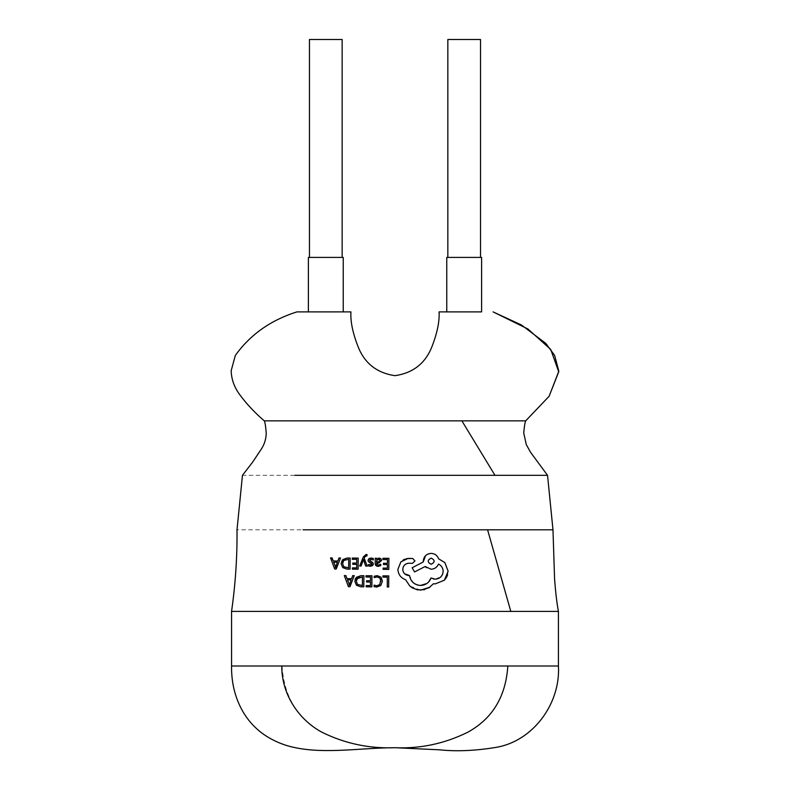<?xml version="1.0" encoding="UTF-8"?>
<svg xmlns="http://www.w3.org/2000/svg" width="790" height="790" viewBox="0 0 790 790"><rect width="100%" height="100%" fill="white"/><g stroke="black" fill="none" stroke-linecap="round" stroke-linejoin="round"><path stroke-width="0.59" stroke-dasharray="3.95 2.96" d="M447.841 257.412L480.527 257.412L447.841 257.412M309.463 257.412L342.149 257.412L309.463 257.412M439.062 311.892C439.665 321.194 437.305 332.778 431.952 346.622C425.375 363.37 413.061 373.048 395 375.675C376.949 373.028 364.644 363.38 358.077 346.721C352.725 332.995 350.345 321.392 350.928 311.892L296.902 311.892M525.696 420.853L264.551 420.853M481.614 311.892L446.755 311.892L481.614 311.892M494.975 475.323L242.461 475.323M487.578 529.804L237.01 529.804M558.431 611.391L231.559 611.391M334.693 569.017L330.546 557.908L332.126 557.928M333.232 560.959L334.733 560.969M337.853 560.999L338.94 557.967L340.52 557.987L338.94 557.967M356.734 563.092L356.764 559.36L352.231 559.33M358.206 558.105L358.127 569.185L352.419 569.146M356.705 567.901L356.725 564.356L352.765 564.327M363.657 560.11L363.499 559.458L363.281 560.1M359.647 566.035L363.726 556.061M367.034 554.56L367.024 555.795M366.244 555.627L364.19 558.165M369.779 565.117L371.458 564.88L371.883 564.109M371.586 563.369L370.243 562.678L371.586 563.369M373.364 558.49L373.344 559.922L371.073 559.142L369.424 560.209M369.779 560.959L371.577 561.828M372.406 565.68L368.338 565.926L368.347 564.574M376.632 558.244L375.24 558.234L376.632 558.244L376.623 559.458L377.472 558.55M381.461 559.557L381.57 560.11M376.593 563.27L378.183 565.215M380.78 564.277L380.77 565.63L377.403 566.292M375.24 563.981L375.201 563.319M360.852 575.703L363.904 575.722L363.825 586.802M360.665 586.782L356.488 585.281M354.838 581.341L355.085 579.554M355.342 578.873L355.865 577.984M387.327 577.154L382.913 577.125L382.923 575.861M388.759 575.9L388.68 586.98M379.862 578.092L377.028 576.907L374.154 577.628L374.164 576.256M376.514 575.653L377.235 575.634M381.037 577.174L382.429 581.183M380.8 585.479L376.721 587.079L374.095 586.615L374.104 585.114M376.139 585.765L376.712 585.795M379.743 584.58L380.928 581.262M380.76 579.791L380.573 579.218M370.51 577.036L365.987 577.006L365.997 575.742M371.952 575.782L371.873 586.861L366.165 586.822L366.175 585.548M370.451 585.578L370.48 582.033L366.521 582.003L366.53 580.739M348.439 586.694L344.302 575.584L345.882 575.594L346.988 578.636M344.302 575.584L345.882 575.594M351.599 578.665L352.686 575.643L354.266 575.653L352.686 575.643M387.446 559.577L382.923 559.547L382.933 558.283M388.887 558.323L388.808 569.402L383.101 569.363L383.111 568.089M387.416 564.574L383.446 564.544L383.456 563.28M347.106 558.026L347.719 558.036M350.148 558.046L350.069 569.126M346.909 569.106L342.732 567.615M341.092 563.665L341.369 561.779M341.547 561.315L342.129 560.288M400.846 561.917L403.088 560.071M405.013 559.103L406.643 558.629M412.696 558.461L414.957 560.91L412.025 563.26M402.772 569.333L402.94 570.834M403.226 571.713L404.095 573.185M409.497 575.525L408.865 575.525L409.497 575.525L413.042 582.516M413.15 582.615L414.375 583.563M427.913 582.684L428.536 582.082M431.063 577.964L433.147 578.873M435.231 579.179L441.156 576.542M438.49 564.07C437.068 567.299 434.589 569.007 431.054 569.225L426.501 567.743M425.158 566.499L414.562 571.94M425.484 555.765L427.815 554.116M428.476 553.839L431.162 553.385C434.786 553.612 437.275 555.419 438.608 558.797M448.128 571.229L447.604 574.774M446.567 577.263L445.975 578.24M444.365 580.186L435.28 583.899L433.463 583.731L429.977 587.177M428.763 587.957L424.467 589.715M420.497 590.179L409.822 586.012L405.606 579.751C400.876 577.885 398.298 574.429 397.884 569.383M343.245 311.892L308.376 311.892M558.431 666L507.871 666C505.857 696.573 492.476 718.663 467.719 732.271C444.543 743.676 420.3 748.821 395 747.715C369.216 748.752 344.963 743.607 322.221 732.281C297.475 718.742 284.084 696.652 282.04 666L231.559 666M343.245 257.412L308.376 257.412M342.149 39.5L309.463 39.5M481.614 257.412L446.755 257.412M480.527 39.5L447.841 39.5M362.462 576.976L362.403 585.518L358.541 585.084M356.349 581.312L356.488 580.018M349.062 584.511L347.422 579.89M351.135 579.919L349.447 584.511M379.783 559.567L380.178 560.495M379.802 561.493L378.459 561.976M376.603 562.213L376.603 561.453M348.716 559.3L348.657 567.842L344.855 567.437M342.593 563.635L342.751 562.283M335.513 567.615L333.666 562.213L335.888 562.233M337.389 562.243L335.701 566.835M428.111 561.137L429.019 559.014L431.202 558.115C435.152 560.199 435.142 562.253 431.162 564.258L429.256 563.576L428.111 561.177M525.439 420.853L549.119 396.254M507.871 666L282.04 666"/><path stroke-width="1.19" d="M447.841 257.412L447.841 39.5L480.527 39.5L480.527 257.412M446.755 311.892L446.755 257.412L481.614 257.412L481.614 311.892L439.062 311.892L481.614 311.892M309.463 257.412L309.463 39.5L342.149 39.5L342.149 257.412M308.376 257.412L343.245 257.412L343.245 311.892L308.376 311.892L308.376 257.412M525.439 420.853L264.304 420.853C254.963 412.923 246.766 404.184 239.726 394.644C234.265 387.288 231.411 379.309 231.174 370.707L235.321 355.46C250.203 334.674 270.723 320.147 296.902 311.892L350.928 311.892C350.345 321.402 352.735 333.005 358.077 346.711C364.654 363.38 376.968 373.028 395 375.675C413.081 373.018 425.405 363.331 431.962 346.622C437.295 332.807 439.665 321.234 439.062 311.892M294.858 475.323L547.539 475.323L552.98 529.804L554.59 579.287C555.637 592.865 556.911 603.57 558.431 611.391L558.431 666C560.673 703.376 533.082 741.642 495.3 747.498C474.968 750.816 456.265 751.586 439.181 749.799L395 747.715C369.286 748.732 344.983 743.597 322.083 732.31C299.588 720.322 281.566 695.17 281.793 666L507.832 666C505.817 696.582 492.447 718.673 467.71 732.261C444.543 743.676 420.3 748.821 395 747.715C361.711 747.755 325.727 754.223 294.719 747.557C283.432 745.246 273.034 740.813 263.524 734.265C255.851 728.785 249.462 722.05 244.367 714.051C235.598 699.91 231.332 683.893 231.559 666L281.793 666M303.064 529.804L552.98 529.804M264.294 420.853C265.144 422.69 265.796 426.965 266.25 433.661C265.736 442.519 262.448 447.031 261.806 448.374L252.721 462.002L242.461 475.323L237.01 529.804C237.267 557.118 235.45 584.314 231.559 611.391L231.559 666M338.94 557.967L340.52 557.987L336.214 569.027L334.693 569.017L330.546 557.908L332.126 557.928L333.232 560.959L337.853 560.999L338.94 557.967L340.52 557.987L336.214 569.027L334.693 569.017M331.81 557.918L333.232 560.959M334.733 560.969L337.853 560.999M352.231 559.33L352.241 558.066L358.206 558.105L358.127 569.185L352.419 569.146L352.429 567.872L356.705 567.901L356.725 564.356L352.765 564.327L352.775 563.063L356.734 563.092L356.764 559.36L352.231 559.33L352.241 558.066L358.206 558.105M363.281 560.1L361.079 566.045L359.647 566.035L363.301 556.95L366.135 554.442L367.034 554.56L367.024 555.795L364.812 556.733L364.19 558.165L367.241 566.084L365.691 566.075L363.499 559.458L361.079 566.045L359.647 566.035M370.678 566.272L368.338 565.926L368.347 564.574L371.458 564.88L371.586 563.369L368.456 561.641L368.002 560.327L368.91 558.629L371.211 558.017L373.364 558.49L373.344 559.922L370.273 559.221M371.883 564.109L368.456 561.641L368.002 560.327L368.91 558.629L371.211 558.017L373.364 558.49M370.52 562.796L371.586 563.369M371.073 559.142L369.424 560.209L370.194 561.226M369.424 560.209L372.929 562.737L373.226 564.593M371.231 561.68L372.929 562.737L373.315 563.991L372.406 565.68L370.214 566.292M372.791 565.344L373.315 563.991M378.153 558.204L380.918 558.708L381.58 560.396L378.943 562.954L376.593 563.27L376.632 563.882M381.57 560.11L378.943 562.954L376.593 563.27L378.183 565.215L380.78 564.277L380.77 565.63L378.045 566.341C376.139 566.262 375.201 565.255 375.201 563.319L375.24 558.234L376.632 558.244L376.623 559.458L379.091 558.066L380.918 558.708L381.58 560.396M378.677 566.312L378.045 566.341M377.403 566.292L375.24 563.981M355.865 577.984L360.852 575.703L363.904 575.722L363.825 586.802L360.665 586.782L356.488 585.281L354.838 581.341L356.537 577.223L360.852 575.703M355.085 579.554L355.342 578.873M382.923 575.861L388.759 575.9L388.68 586.98L387.258 586.97L387.327 577.154L382.913 577.125L382.923 575.861L388.759 575.9M380.573 579.218L379.862 578.092L377.028 576.907L374.154 577.628L374.164 576.256L377.235 575.634L381.037 577.174L382.429 581.183L380.8 585.479L376.721 587.079L374.095 586.615L374.104 585.114L376.712 585.795L379.743 584.58L380.76 579.791M365.997 575.742L371.952 575.782L371.873 586.861L366.165 586.822L366.175 585.548L370.451 585.578L370.48 582.033L366.521 582.003L366.53 580.739L370.49 580.759L370.51 577.036L365.987 577.006L365.997 575.742L371.952 575.782M352.686 575.643L354.266 575.653L349.97 586.703L348.439 586.694L344.302 575.584L345.882 575.594L346.988 578.636L351.599 578.665L352.686 575.643L354.266 575.653L349.97 586.703L348.439 586.694M382.933 558.283L388.887 558.323L388.808 569.402L383.101 569.363L383.111 568.089L387.386 568.119L387.416 564.574L383.446 564.544L383.456 563.28L387.426 563.31L387.446 559.577L382.923 559.547L382.933 558.283L388.887 558.323M342.129 560.288L347.106 558.026L350.148 558.046L350.069 569.126L346.909 569.106L342.732 567.615L341.092 563.665L342.791 559.547L347.106 558.026L350.148 558.046M403.088 560.071L405.013 559.103M406.643 558.629L412.696 558.461L414.957 560.91L412.499 563.339L408.479 563.231C405.023 563.803 403.117 565.837 402.772 569.333C403.098 573.066 405.132 575.13 408.865 575.525L409.497 575.525C410.652 581.588 414.306 584.896 420.458 585.449L426.837 583.524M402.94 570.834L403.226 571.713M404.628 573.787L409.497 575.525M414.375 583.563L417.387 584.995M417.821 585.114L420.458 585.449C425.593 585.242 429.138 582.744 431.063 577.964L435.231 579.179C440 578.754 442.647 576.147 443.17 571.358C443.012 568.01 441.452 565.591 438.49 564.07C437.077 567.329 434.599 569.047 431.054 569.225L425.158 566.499L414.562 571.94L412.153 567.743L423.223 561.996L425.484 555.765M427.074 583.356L427.913 582.684M428.536 582.082L431.063 577.964M433.147 578.873L435.231 579.179M441.156 576.542L442.499 574.468M442.657 574.073L443.17 571.358C443.032 568.02 441.472 565.601 438.49 564.07M426.501 567.743L425.158 566.499M427.815 554.116L428.476 553.839M414.562 571.94L412.153 567.743L423.223 561.996L423.233 561.206C423.736 556.427 426.383 553.82 431.162 553.385C434.796 553.583 437.275 555.38 438.608 558.797L444.879 562.628L448.128 571.229L444.365 580.186L435.28 583.899L433.463 583.731L428.763 587.957M447.604 574.774L446.567 577.263M445.975 578.24L444.365 580.186M424.467 589.715L417.466 589.863L412.459 587.918L409.822 586.012L405.606 579.751C400.826 577.934 398.249 574.478 397.884 569.383L400.846 561.917L408.045 558.421M231.559 611.391L558.431 611.391M388.68 586.98L387.258 586.97L387.327 577.154M374.164 576.256L377.235 575.634L381.037 577.174M382.429 581.183L380.8 585.479M374.104 585.114L376.712 585.795L379.743 584.58M380.928 581.262L379.862 578.092M366.175 585.548L370.451 585.578M366.53 580.739L370.49 580.759L370.51 577.036M356.488 585.281L354.838 581.341M363.825 586.802L360.665 586.782M357.06 578.675L362.462 576.976L362.403 585.518L357.534 584.442L356.349 581.312L357.554 578.102L362.462 576.976M362.403 585.518L361.84 585.518M358.541 585.084L357.534 584.442L356.349 581.312M356.488 580.018L356.803 579.129M346.988 578.636L351.599 578.665M344.302 575.584L345.882 575.594M349.447 584.511L347.422 579.89L351.135 579.919L349.259 585.281L349.062 584.511M347.422 579.89L351.135 579.919M383.111 568.089L387.386 568.119L387.416 564.574M383.456 563.28L387.426 563.31L387.446 559.577M375.201 563.319L375.24 558.234L376.632 558.244M378.183 565.215L380.78 564.277M378.459 561.976L376.603 562.213L376.603 561.453L377.215 559.843L378.726 559.202L379.783 559.567L379.802 561.493L376.603 562.213M379.783 559.567L377.215 559.843L376.623 561.167M380.178 560.495L379.802 561.493M368.347 564.574L371.458 564.88M363.301 556.95L366.135 554.442L367.034 554.56M367.024 555.795L366.244 555.627M364.19 558.165L367.241 566.084L365.691 566.075L363.657 560.11M352.419 569.146L352.429 567.872L356.705 567.901M352.765 564.327L352.775 563.063L356.734 563.092M342.732 567.615L341.092 563.665M350.069 569.126L346.909 569.106M342.751 562.283L343.798 560.426L348.716 559.3L348.657 567.842L343.788 566.766L342.593 563.635L343.798 560.426L348.716 559.3M348.657 567.842L348.094 567.842M344.855 567.437L343.788 566.766L342.593 563.635M330.546 557.908L332.126 557.928M335.701 566.835L333.666 562.213L337.389 562.243L335.513 567.615L335.316 566.835M335.888 562.233L337.389 562.243M397.884 569.383L400.846 561.917M429.977 587.177L420.497 590.179M438.608 558.797L444.879 562.628L448.128 571.229M412.499 563.339L408.479 563.231C404.984 563.764 403.078 565.798 402.772 569.333M408.519 558.431L412.696 558.461M431.202 558.115C435.132 560.199 435.112 562.253 431.162 564.258C427.242 562.174 427.252 560.13 431.202 558.115M549.119 396.254L558.727 371.813L550.729 349.457L527.937 328.996L493.088 311.892L521.41 324.966L545.821 343.413L554.639 355.401L558.826 371.201L549.119 396.254L525.696 420.863C524.876 422.798 524.224 426.886 523.75 433.118L526.278 444.563L530.495 452.196L547.539 475.323M461.883 420.853L494.975 475.323M487.578 529.804L510.854 611.519M507.832 666L558.431 666"/></g></svg>
